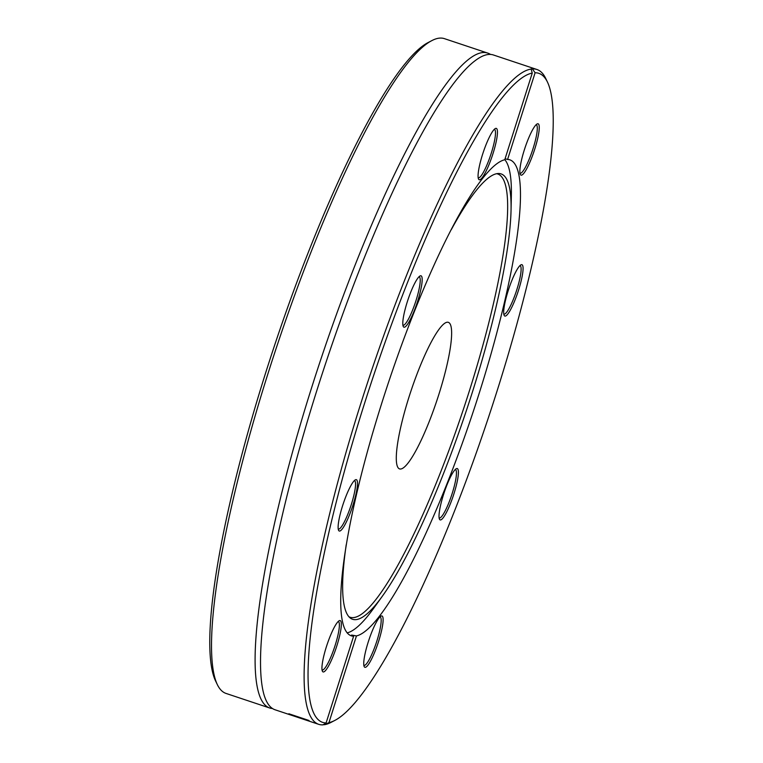 <?xml version="1.0" encoding="UTF-8"?>
<svg xmlns="http://www.w3.org/2000/svg" width="763" height="763" viewBox="0 0 763 763"><rect width="100%" height="100%" fill="white"/><g stroke="black" fill="none" stroke-linecap="round" stroke-linejoin="round"><path stroke-width="1.14" d="M269.558 707.95L226.067 693.443A345.124 61.631 -71.6 0 1 217.264 684.468A345.124 61.631 -71.6 0 1 276.769 346.545A345.124 61.631 -71.6 0 1 431.982 40.544A345.124 61.631 -71.6 0 1 439.25 38.15A345.124 61.631 -71.6 0 1 444.409 38.646L487.91 53.152A345.124 61.631 108.4 0 0 320.269 361.052A345.124 61.631 108.4 0 0 269.558 707.95A345.124 61.631 108.4 0 0 272.448 708.503M431.982 40.544L428.291 42.47A342.082 61.088 108.4 0 0 274.442 345.773A342.082 61.088 108.4 0 0 215.462 680.72L217.264 684.468M490.552 54.44A345.124 61.631 108.4 0 0 487.91 53.152M547.538 82.232L545.736 78.475A345.124 61.631 108.4 0 0 536.933 69.5A345.124 61.631 108.4 0 0 532.412 68.947L535.101 72.752A342.082 61.088 -71.6 0 1 547.538 82.232A342.082 61.088 -71.6 0 1 488.558 417.17A342.082 61.088 -71.6 0 1 334.709 720.482A342.082 61.088 -71.6 0 1 328.948 722.618L324.389 724.707A345.124 61.631 108.4 0 0 331.018 722.399L334.709 720.482M324.389 724.707L323.178 724.602M536.933 69.5L493.442 54.993A345.124 61.631 108.4 0 0 475.12 60.697A345.124 61.631 108.4 0 0 325.801 362.902A345.124 61.631 108.4 0 0 263.864 694.235A345.124 61.631 108.4 0 0 275.09 709.79L291.743 715.341M326.106 722.933A342.082 61.088 -71.6 0 1 363.97 405.182A342.082 61.088 -71.6 0 1 532.25 73.067L531.134 69.09A345.124 61.631 108.4 0 0 364.361 392.401A345.124 61.631 108.4 0 0 318.591 724.297A345.124 61.631 108.4 0 0 323.111 724.85L326.106 722.933L353.603 636.237L351.59 635.045L356.445 635.922L328.948 722.618M532.412 68.947L531.029 68.899M293.126 715.713L290.779 714.931A345.124 61.631 -71.6 0 1 288.853 713.758L308.719 720.386A345.124 61.631 108.4 0 0 309.149 720.692L291.628 714.855A345.124 61.631 108.4 0 0 293.126 715.713M294.127 716.075L291.781 715.36M291.933 715.398L318.591 724.297M300.422 718.174A345.124 61.631 -71.6 0 1 299.268 717.859A345.124 61.631 -71.6 0 1 298.571 717.592L294.117 716.133M294.013 716.056L299.268 717.859M290.941 714.454L290.779 714.931M300.488 718.231A345.124 61.631 108.4 0 0 301.185 718.498L300.488 718.231M304.752 719.671L305.4 719.9M535.101 72.752L507.595 159.448L505.077 158.752M353.603 636.237A250.855 44.798 108.4 0 1 351.247 635.827A250.855 44.798 108.4 0 1 383.76 396.913A250.855 44.798 108.4 0 1 504.753 159.763L532.25 73.067M342.549 505.907A27.058 4.836 108.4 0 0 338.572 530.304A27.058 4.836 108.4 0 0 352.401 506.861A27.058 4.836 108.4 0 0 355.405 479.803A27.058 4.836 108.4 0 0 342.549 505.907M495.921 128.346A27.058 4.836 108.4 0 0 495.359 128.537A27.058 4.836 108.4 0 0 483.179 152.533A27.058 4.836 108.4 0 0 478.515 179.028A27.058 4.836 108.4 0 0 491.916 156.873A27.058 4.836 108.4 0 0 495.921 128.346M414.528 283.693A27.058 4.836 108.4 0 0 403.236 326.44A27.058 4.836 108.4 0 0 417.075 302.997A27.058 4.836 108.4 0 0 420.07 275.939A27.058 4.836 108.4 0 0 414.528 283.693M322.148 664.821A27.058 4.836 108.4 0 0 322.387 671.202A27.058 4.836 108.4 0 0 336.225 647.758A27.058 4.836 108.4 0 0 339.23 620.71A27.058 4.836 108.4 0 0 329.416 638.145A27.058 4.836 108.4 0 0 322.148 664.821M356.445 635.922A250.855 44.798 108.4 0 0 477.438 398.782A250.855 44.798 108.4 0 0 509.961 159.868A250.855 44.798 108.4 0 0 507.595 159.448M539.05 130.864A27.058 4.836 108.4 0 0 537.142 123.94A27.058 4.836 108.4 0 0 524.973 147.927A27.058 4.836 108.4 0 0 520.309 174.431A27.058 4.836 108.4 0 0 530.037 161.842A27.058 4.836 108.4 0 0 539.05 130.864M446.67 511.992A27.058 4.836 108.4 0 0 456.97 482.683A27.058 4.836 108.4 0 0 456.303 468.701A27.058 4.836 108.4 0 0 444.133 492.698A27.058 4.836 108.4 0 0 439.459 519.193A27.058 4.836 108.4 0 0 446.67 511.992M365.277 667.339A27.058 4.836 108.4 0 0 379.106 639.756A27.058 4.836 108.4 0 0 381.023 616.103A27.058 4.836 108.4 0 0 368.853 640.1A27.058 4.836 108.4 0 0 364.18 666.595A27.058 4.836 108.4 0 0 365.277 667.339M518.659 289.778A27.058 4.836 108.4 0 0 520.967 264.837A27.058 4.836 108.4 0 0 508.797 288.834A27.058 4.836 108.4 0 0 504.133 315.329A27.058 4.836 108.4 0 0 518.659 289.778M347.108 632.88A250.855 44.798 108.4 0 0 373.784 608.111L382.32 596.237A234.746 41.917 108.4 0 0 466.622 409.855A234.746 41.917 108.4 0 0 511.048 210.187A234.746 41.917 108.4 0 0 498.325 173.516A234.746 41.917 108.4 0 0 451.286 229.663M511.048 210.187L511.353 195.557A250.855 44.798 108.4 0 0 504.791 159.639M338.2 621.502A25.541 4.559 -71.6 0 1 338.305 621.53A25.541 4.559 -71.6 0 1 339.182 628.207A25.541 4.559 -71.6 0 1 331.504 655.455A25.541 4.559 -71.6 0 1 322.139 669.99A25.541 4.559 -71.6 0 1 322.043 669.952M354.375 480.604A25.541 4.559 -71.6 0 1 354.48 480.623A25.541 4.559 -71.6 0 1 351.371 504.314A25.541 4.559 -71.6 0 1 338.324 529.083A25.541 4.559 -71.6 0 1 338.219 529.045M419.049 276.74A25.541 4.559 -71.6 0 1 419.145 276.759A25.541 4.559 -71.6 0 1 418.391 292.124A25.541 4.559 -71.6 0 1 409.14 317.77A25.541 4.559 -71.6 0 1 402.988 325.229A25.541 4.559 -71.6 0 1 402.893 325.181M494.329 129.328A25.541 4.559 -71.6 0 1 494.424 129.357A25.541 4.559 -71.6 0 1 491 154.031A25.541 4.559 -71.6 0 1 478.649 177.855A25.541 4.559 -71.6 0 1 478.267 177.817A25.541 4.559 -71.6 0 1 478.172 177.779M536.122 124.731A25.541 4.559 -71.6 0 1 536.217 124.76A25.541 4.559 -71.6 0 1 537.104 131.436A25.541 4.559 -71.6 0 1 529.417 158.685A25.541 4.559 -71.6 0 1 520.061 173.22A25.541 4.559 -71.6 0 1 519.965 173.182M519.946 265.629A25.541 4.559 -71.6 0 1 520.042 265.658A25.541 4.559 -71.6 0 1 516.942 289.339A25.541 4.559 -71.6 0 1 503.885 314.118A25.541 4.559 -71.6 0 1 503.79 314.079M455.273 469.493A25.541 4.559 -71.6 0 1 455.377 469.522A25.541 4.559 -71.6 0 1 454.614 484.877A25.541 4.559 -71.6 0 1 445.373 510.523A25.541 4.559 -71.6 0 1 439.211 517.982A25.541 4.559 -71.6 0 1 439.116 517.943M379.993 616.905A25.541 4.559 -71.6 0 1 380.098 616.924A25.541 4.559 -71.6 0 1 376.674 641.607A25.541 4.559 -71.6 0 1 364.313 665.422A25.541 4.559 -71.6 0 1 363.932 665.384A25.541 4.559 -71.6 0 1 363.837 665.346M346.211 544.782A234.746 41.917 108.4 0 0 350.131 617.925A234.746 41.917 108.4 0 0 356.102 619.623A234.746 41.917 108.4 0 0 382.32 596.237M348.92 616.762A233.612 41.717 108.4 0 0 353.555 617.582A233.612 41.717 108.4 0 0 467.605 396.436A233.612 41.717 108.4 0 0 496.656 173.716M400.68 469.007A77.235 13.791 108.4 0 0 438.038 396.989A77.235 13.791 108.4 0 0 448.396 322.358A77.235 13.791 108.4 0 0 410.875 391.266A77.235 13.791 108.4 0 0 399.526 468.902A77.235 13.791 108.4 0 0 400.68 469.007"/></g></svg>
